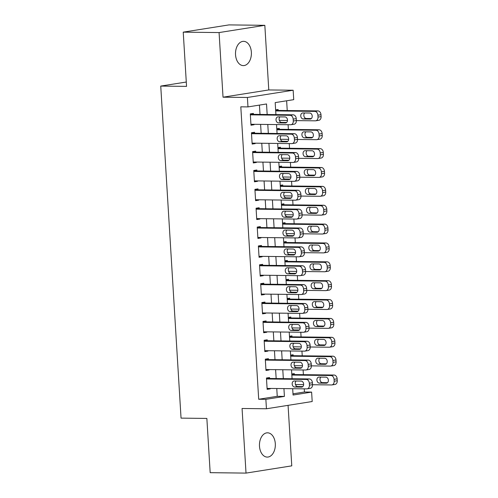 <?xml version="1.0" encoding="UTF-8"?>
<svg xmlns="http://www.w3.org/2000/svg" width="498" height="498" viewBox="0 0 498 498"><rect width="100%" height="100%" fill="white"/><g stroke="black" fill="none" stroke-linecap="round" stroke-linejoin="round"><path stroke-width="0.75" d="M275.307 443.699A12.139 7.949 90.7 0 0 267.538 432.812A12.139 7.949 90.7 0 0 259.483 446.202A12.139 7.949 90.7 0 0 267.252 457.089A12.139 7.949 90.7 0 0 275.307 443.699M251.366 52.222A12.139 7.949 90.7 0 0 243.597 41.334A12.139 7.949 90.7 0 0 235.535 54.724A12.139 7.949 90.7 0 0 243.31 65.612A12.139 7.949 90.7 0 0 251.366 52.222M292.992 393.825L304.446 392.007L311.617 392.094L312.196 401.525L266.442 408.771L265.864 399.34L284.414 396.402L283.935 388.602M186.283 82.033L160.742 86.079L181.048 418.127L206.857 418.432L210.175 472.677L246.018 473.1L291.772 465.854L288.068 405.347M160.742 86.079L186.551 86.384L183.233 32.146L228.98 24.9L264.83 25.323L219.076 32.569L223.029 97.185L247.4 97.477L293.154 90.231L293.733 99.662L275.182 102.6L275.917 114.615M223.029 97.185L268.777 89.945L264.83 25.323M268.777 89.945L293.154 90.231M304.446 392.007L304.253 388.845M303.388 374.67L303.101 369.977M302.236 355.802L301.944 351.109M301.078 336.934L300.792 332.241M299.927 318.073L299.64 313.379M298.769 299.205L298.483 294.511M297.617 280.337L297.331 275.643M296.466 261.469L296.179 256.775M295.308 242.607L295.021 237.913M294.156 223.739L293.87 219.045M293.005 204.871L292.712 200.177M291.847 186.003L291.56 181.309M290.695 167.141L290.409 162.448M289.543 148.273L289.251 143.58M288.386 129.405L288.099 124.712M287.234 110.537L286.636 100.789M183.233 32.146L219.076 32.569M269.599 378.48L269.543 377.534L266.449 378.026L267.14 389.343L270.233 388.857L270.209 388.44M268.447 359.612L268.385 358.666L265.297 359.158L265.988 370.475L269.082 369.989L269.057 369.572M267.289 340.744L267.233 339.804L264.139 340.29L264.836 351.613L267.924 351.121L267.899 350.704M266.137 321.876L266.081 320.936L262.988 321.428L263.679 332.745L266.772 332.253L266.747 331.836M264.986 303.014L264.924 302.068L261.836 302.56L262.527 313.877L265.621 313.391L265.59 312.974M263.828 284.146L263.772 283.2L260.678 283.692L261.375 295.009L264.463 294.523L264.438 294.106M262.676 265.278L262.62 264.338L259.526 264.824L260.217 276.147L263.311 275.655L263.286 275.238M261.518 246.41L261.462 245.47L258.375 245.962L259.066 257.279L262.153 256.787L262.129 256.37M260.367 227.549L260.311 226.602L257.217 227.094L257.908 238.411L261.002 237.926L260.977 237.509M259.215 208.681L259.153 207.734L256.065 208.226L256.756 219.543L259.85 219.058L259.825 218.641M258.057 189.813L258.001 188.873L254.914 189.358L255.605 200.682L258.692 200.19L258.667 199.773M256.906 170.945L256.85 170.005L253.756 170.497L254.447 181.814L257.541 181.322L257.516 180.905M255.754 152.083L255.692 151.137L252.604 151.629L253.295 162.946L256.389 162.46L256.358 162.043M254.596 133.215L254.54 132.269L251.446 132.761L252.144 144.078L255.231 143.592L255.206 143.175M278.177 110.432L278.114 109.492L275.631 109.884M279.328 129.299L279.272 128.353L276.782 128.752M280.48 148.167L280.424 147.221L277.934 147.613M281.638 167.029L281.575 166.089L279.092 166.481M282.789 185.897L282.733 184.957L280.243 185.349M283.941 204.765L283.885 203.819L281.401 204.217M285.099 223.633L285.043 222.687L282.553 223.079M286.25 242.495L286.194 241.555L283.704 241.947M287.408 261.363L287.346 260.423L284.862 260.815M288.56 280.231L288.504 279.285L286.014 279.683M289.712 299.099L289.655 298.153L287.165 298.545M290.869 317.961L290.807 317.021L288.323 317.413M292.021 336.829L291.965 335.889L289.475 336.281M293.173 355.697L293.117 354.75L290.627 355.149M291.784 374.01L294.274 373.618L294.33 374.564M267.171 114.509L266.53 103.97L247.979 106.908L240.808 106.821L258.699 399.253L277.243 396.315L276.77 388.515M276.16 378.555L275.612 369.647M275.002 359.687L274.46 350.785M273.85 340.825L273.309 331.917M272.699 321.957L272.151 313.049M271.541 303.089L270.999 294.181M270.389 284.221L269.841 275.319M269.237 265.359L268.69 256.451M268.08 246.491L267.538 237.583M266.928 227.623L266.38 218.715M265.77 208.755L265.229 199.854M264.619 189.894L264.077 180.986M263.467 171.026L262.919 162.118M262.309 152.158L261.767 143.25M261.157 133.29L260.61 124.388M260.006 114.428L259.433 105.097M253.445 114.347L253.389 113.407L250.295 113.893L250.986 125.216L254.08 124.724L254.055 124.307M266.442 408.771L242.065 408.485L246.018 473.1M258.699 399.253L265.864 399.34M247.979 106.908L247.4 97.477M292.681 388.701L293.067 395.032L311.617 392.094M276.527 124.575L277.075 133.483M277.679 143.443L278.226 152.351M278.836 162.304L279.378 171.212M279.988 181.172L280.536 190.08M281.146 200.04L281.687 208.948M282.298 218.908L282.839 227.816M283.449 237.77L283.997 246.678M284.607 256.638L285.149 265.546M285.759 275.506L286.306 284.414M286.91 294.374L287.458 303.282M288.068 313.236L288.61 322.144M289.22 332.104L289.768 341.012M290.371 350.972L290.919 359.88M291.529 369.84L292.071 378.748M283.325 378.642L282.783 369.734M282.173 359.774L281.631 350.866M281.021 340.906L280.474 332.004M279.864 322.044L279.322 313.136M278.712 303.176L278.164 294.268M277.56 284.308L277.013 275.4M276.402 265.44L275.861 256.538M275.251 246.578L274.703 237.671M274.093 227.711L273.551 218.803M272.941 208.843L272.4 199.935M271.79 189.975L271.242 181.073M270.632 171.113L270.09 162.205M269.48 152.245L268.932 143.337M268.329 133.377L267.781 124.469M277.243 396.315L284.414 396.402M250.955 124.687L254.08 124.724M252.106 143.555L255.231 143.592M253.264 162.423L256.389 162.46M254.416 181.284L257.541 181.322M255.574 200.152L258.692 200.19M256.725 219.02L259.85 219.058M257.877 237.888L261.002 237.926M259.035 256.75L262.153 256.787M260.186 275.618L263.311 275.655M261.338 294.486L264.463 294.523M262.496 313.354L265.621 313.391M263.647 332.216L266.772 332.253M264.805 351.084L267.924 351.121M265.957 369.952L269.082 369.989M267.109 388.82L270.233 388.857M250.351 114.839L290.066 115.312A3.791 2.851 -99 0 1 293.166 119.115L293.285 121.002A3.791 2.851 -99 0 1 291.006 124.718A3.791 2.851 -99 0 1 290.645 124.743L250.93 124.27M291.006 124.718L294.1 124.226A3.791 2.851 81 0 0 296.372 120.516L296.26 118.624A3.791 2.851 81 0 0 293.16 114.82L250.32 114.31M285.012 116.943A3.038 2.278 81 0 1 287.471 119.8A3.038 2.278 81 0 1 285.671 122.962A3.038 2.278 81 0 1 285.379 122.981L278.5 122.9A3.038 2.278 81 0 1 276.035 120.049A3.038 2.278 81 0 1 277.84 116.887A3.038 2.278 81 0 1 278.127 116.862L285.012 116.943M286.643 122.471L281.588 122.415A3.038 2.278 81 0 1 279.266 120.261A3.038 2.278 81 0 1 279.957 116.887M275.693 110.93L314.798 111.39A3.791 2.851 -99 0 1 317.898 115.2L318.01 117.086A3.791 2.851 -99 0 1 315.738 120.802A3.791 2.851 -99 0 1 315.377 120.827L296.378 120.603M287.489 120.497L279.31 120.398M275.662 110.4L317.892 110.905A3.791 2.851 81 0 1 320.986 114.708L321.104 116.6A3.791 2.851 81 0 1 318.832 120.311L315.738 120.802M304.689 112.971A3.038 2.278 -99 0 0 303.998 116.345A3.038 2.278 -99 0 0 306.32 118.499L311.375 118.555M309.744 113.027L302.859 112.946A3.038 2.278 -99 0 0 302.566 112.971A3.038 2.278 -99 0 0 300.767 116.134A3.038 2.278 -99 0 0 303.226 118.985L310.111 119.066A3.038 2.278 -99 0 0 310.403 119.047A3.038 2.278 -99 0 0 312.202 115.885A3.038 2.278 -99 0 0 309.744 113.027M251.509 133.707L291.224 134.174A3.791 2.851 -99 0 1 294.318 137.983L294.436 139.87A3.791 2.851 -99 0 1 292.164 143.58A3.791 2.851 -99 0 1 291.797 143.611L252.081 143.138M292.164 143.58L295.252 143.094A3.791 2.851 81 0 0 297.53 139.378L297.412 137.492A3.791 2.851 81 0 0 294.312 133.688L251.471 133.178M286.163 135.811A3.038 2.278 81 0 1 288.628 138.668A3.038 2.278 81 0 1 286.823 141.83A3.038 2.278 81 0 1 286.537 141.849L279.652 141.768A3.038 2.278 81 0 1 277.187 138.917A3.038 2.278 81 0 1 278.992 135.749A3.038 2.278 81 0 1 279.285 135.73L286.163 135.811M287.794 141.339L282.746 141.276A3.038 2.278 81 0 1 280.424 139.123A3.038 2.278 81 0 1 281.109 135.755M252.66 152.569L292.376 153.042A3.791 2.851 -99 0 1 295.476 156.851L295.588 158.738A3.791 2.851 -99 0 1 293.316 162.448A3.791 2.851 -99 0 1 292.955 162.473L253.239 162.006M293.316 162.448L296.41 161.962A3.791 2.851 81 0 0 298.682 158.246L298.563 156.36A3.791 2.851 81 0 0 295.47 152.55L252.629 152.046M287.321 154.679A3.038 2.278 81 0 1 289.78 157.53A3.038 2.278 81 0 1 287.981 160.692A3.038 2.278 81 0 1 287.688 160.717L280.804 160.636A3.038 2.278 81 0 1 278.345 157.779A3.038 2.278 81 0 1 280.144 154.617A3.038 2.278 81 0 1 280.436 154.598L287.321 154.679M288.952 160.207L283.897 160.144A3.038 2.278 81 0 1 281.575 157.991A3.038 2.278 81 0 1 282.266 154.617M253.812 171.436L293.527 171.91A3.791 2.851 -99 0 1 296.627 175.713L296.746 177.599A3.791 2.851 -99 0 1 294.467 181.316A3.791 2.851 -99 0 1 294.106 181.34L254.391 180.867M294.467 181.316L297.561 180.824A3.791 2.851 81 0 0 299.833 177.114L299.721 175.228A3.791 2.851 81 0 0 296.621 171.418L253.781 170.907M288.473 173.547A3.038 2.278 81 0 1 290.938 176.398A3.038 2.278 81 0 1 289.133 179.56A3.038 2.278 81 0 1 288.84 179.585L281.961 179.498A3.038 2.278 81 0 1 279.496 176.647A3.038 2.278 81 0 1 281.302 173.485A3.038 2.278 81 0 1 281.588 173.466L288.473 173.547M290.104 179.068L285.049 179.012A3.038 2.278 81 0 1 282.727 176.858A3.038 2.278 81 0 1 283.418 173.485M254.97 190.304L294.685 190.778A3.791 2.851 -99 0 1 297.785 194.581L297.897 196.467A3.791 2.851 -99 0 1 295.625 200.184A3.791 2.851 -99 0 1 295.264 200.208L255.542 199.735M295.625 200.184L298.713 199.692A3.791 2.851 81 0 0 300.991 195.982L300.873 194.089A3.791 2.851 81 0 0 297.773 190.286L254.939 189.775M289.624 192.409A3.038 2.278 81 0 1 292.089 195.266A3.038 2.278 81 0 1 290.284 198.428A3.038 2.278 81 0 1 289.998 198.447L283.113 198.366A3.038 2.278 81 0 1 280.654 195.515A3.038 2.278 81 0 1 282.453 192.353A3.038 2.278 81 0 1 282.746 192.328L289.624 192.409M291.255 197.936L286.207 197.88A3.038 2.278 81 0 1 283.885 195.726A3.038 2.278 81 0 1 284.576 192.353M276.844 129.797L315.95 130.258A3.791 2.851 -99 0 1 319.05 134.068L319.168 135.954A3.791 2.851 -99 0 1 316.89 139.664A3.791 2.851 -99 0 1 316.529 139.695L297.53 139.465M288.641 139.359L280.467 139.266M276.813 129.268L319.044 129.773A3.791 2.851 81 0 1 322.144 133.576L322.256 135.462A3.791 2.851 81 0 1 319.984 139.179L316.89 139.664M305.84 131.839A3.038 2.278 -99 0 0 305.15 135.207A3.038 2.278 -99 0 0 307.471 137.361L312.526 137.423M310.895 131.895L304.01 131.814A3.038 2.278 -99 0 0 303.724 131.833A3.038 2.278 -99 0 0 301.919 134.995A3.038 2.278 -99 0 0 304.384 137.853L311.262 137.934A3.038 2.278 -99 0 0 311.555 137.915A3.038 2.278 -99 0 0 313.36 134.753A3.038 2.278 -99 0 0 310.895 131.895M278.002 148.659L317.108 149.126A3.791 2.851 -99 0 1 320.208 152.936L320.32 154.822A3.791 2.851 -99 0 1 318.048 158.532A3.791 2.851 -99 0 1 317.687 158.557L298.688 158.333M289.799 158.227L281.619 158.134M277.971 148.136L320.195 148.634A3.791 2.851 81 0 1 323.295 152.444L323.414 154.33A3.791 2.851 81 0 1 321.135 158.047L318.048 158.532M306.998 150.701A3.038 2.278 -99 0 0 306.307 154.075A3.038 2.278 -99 0 0 308.629 156.229L313.678 156.291M312.047 150.763L305.168 150.682A3.038 2.278 -99 0 0 304.876 150.701A3.038 2.278 -99 0 0 303.077 153.863A3.038 2.278 -99 0 0 305.535 156.721L312.42 156.802A3.038 2.278 -99 0 0 312.707 156.777A3.038 2.278 -99 0 0 314.512 153.614A3.038 2.278 -99 0 0 312.047 150.763M279.154 167.527L318.259 167.994A3.791 2.851 -99 0 1 321.359 171.798L321.471 173.684A3.791 2.851 -99 0 1 319.199 177.4A3.791 2.851 -99 0 1 318.838 177.425L299.84 177.201M290.95 177.095L282.771 176.995M279.123 167.004L321.353 167.502A3.791 2.851 81 0 1 324.453 171.312L324.565 173.198A3.791 2.851 81 0 1 322.293 176.908L319.199 177.4M308.15 169.569A3.038 2.278 -99 0 0 307.459 172.943A3.038 2.278 -99 0 0 309.781 175.097L314.836 175.153M313.205 169.631L306.32 169.55A3.038 2.278 -99 0 0 306.033 169.569A3.038 2.278 -99 0 0 304.228 172.731A3.038 2.278 -99 0 0 306.687 175.582L313.572 175.669A3.038 2.278 -99 0 0 313.865 175.645A3.038 2.278 -99 0 0 315.664 172.482A3.038 2.278 -99 0 0 313.205 169.631M280.306 186.395L319.417 186.856A3.791 2.851 -99 0 1 322.511 190.666L322.629 192.552A3.791 2.851 -99 0 1 320.357 196.268A3.791 2.851 -99 0 1 319.99 196.293L300.991 196.069M292.102 195.963L283.928 195.863M280.274 185.866L322.505 186.37A3.791 2.851 81 0 1 325.605 190.174L325.717 192.066A3.791 2.851 81 0 1 323.445 195.776L320.357 196.268M309.302 188.437A3.038 2.278 -99 0 0 308.611 191.811A3.038 2.278 -99 0 0 310.933 193.965L315.987 194.021M314.356 188.493L307.478 188.412A3.038 2.278 -99 0 0 307.185 188.437A3.038 2.278 -99 0 0 305.38 191.599A3.038 2.278 -99 0 0 307.845 194.45L314.724 194.531A3.038 2.278 -99 0 0 315.016 194.513A3.038 2.278 -99 0 0 316.821 191.35A3.038 2.278 -99 0 0 314.356 188.493M256.121 209.172L295.837 209.639A3.791 2.851 -99 0 1 298.937 213.449L299.049 215.335A3.791 2.851 -99 0 1 296.777 219.045A3.791 2.851 -99 0 1 296.416 219.076L256.7 218.603M296.777 219.045L299.871 218.56A3.791 2.851 81 0 0 302.143 214.843L302.031 212.957A3.791 2.851 81 0 0 298.931 209.154L256.09 208.643M290.782 211.276A3.038 2.278 81 0 1 293.241 214.134A3.038 2.278 81 0 1 291.442 217.296A3.038 2.278 81 0 1 291.149 217.315L284.265 217.234A3.038 2.278 81 0 1 281.806 214.383A3.038 2.278 81 0 1 283.611 211.214A3.038 2.278 81 0 1 283.897 211.196L290.782 211.276M292.413 216.804L287.358 216.742A3.038 2.278 81 0 1 285.037 214.588A3.038 2.278 81 0 1 285.728 211.22M281.463 205.263L320.569 205.724A3.791 2.851 -99 0 1 323.669 209.534L323.781 211.42A3.791 2.851 -99 0 1 321.509 215.13A3.791 2.851 -99 0 1 321.148 215.161L302.149 214.931M293.26 214.825L285.08 214.731M281.432 204.734L323.663 205.238A3.791 2.851 81 0 1 326.756 209.042L326.875 210.928A3.791 2.851 81 0 1 324.596 214.644L321.509 215.13M310.459 207.305A3.038 2.278 -99 0 0 309.768 210.673A3.038 2.278 -99 0 0 312.09 212.827L317.145 212.889M315.508 207.361L308.629 207.28A3.038 2.278 -99 0 0 308.337 207.299A3.038 2.278 -99 0 0 306.538 210.461A3.038 2.278 -99 0 0 308.997 213.318L315.881 213.399A3.038 2.278 -99 0 0 316.168 213.381A3.038 2.278 -99 0 0 317.973 210.218A3.038 2.278 -99 0 0 315.508 207.361M257.279 228.034L296.995 228.507A3.791 2.851 -99 0 1 300.089 232.317L300.207 234.203A3.791 2.851 -99 0 1 297.929 237.913A3.791 2.851 -99 0 1 297.567 237.938L257.852 237.471M297.929 237.913L301.022 237.428A3.791 2.851 81 0 0 303.294 233.711L303.182 231.825A3.791 2.851 81 0 0 300.082 228.016L257.242 227.511M291.934 230.144A3.038 2.278 81 0 1 294.399 232.996A3.038 2.278 81 0 1 292.594 236.158A3.038 2.278 81 0 1 292.301 236.183L285.422 236.102A3.038 2.278 81 0 1 282.957 233.245A3.038 2.278 81 0 1 284.763 230.082A3.038 2.278 81 0 1 285.055 230.064L291.934 230.144M293.565 235.672L288.51 235.61A3.038 2.278 81 0 1 286.188 233.456A3.038 2.278 81 0 1 286.879 230.082M258.431 246.902L298.146 247.375A3.791 2.851 -99 0 1 301.246 251.179L301.358 253.065A3.791 2.851 -99 0 1 299.086 256.781A3.791 2.851 -99 0 1 298.725 256.806L259.01 256.333M299.086 256.781L302.174 256.289A3.791 2.851 81 0 0 304.452 252.579L304.334 250.693A3.791 2.851 81 0 0 301.24 246.884L258.4 246.373M293.085 249.012A3.038 2.278 81 0 1 295.551 251.864A3.038 2.278 81 0 1 293.745 255.026A3.038 2.278 81 0 1 293.459 255.051L286.574 254.964A3.038 2.278 81 0 1 284.115 252.113A3.038 2.278 81 0 1 285.914 248.95A3.038 2.278 81 0 1 286.207 248.932L293.085 249.012M294.723 254.534L289.668 254.478A3.038 2.278 81 0 1 287.346 252.324A3.038 2.278 81 0 1 288.037 248.95M259.583 265.77L299.298 266.243A3.791 2.851 -99 0 1 302.398 270.047L302.516 271.933A3.791 2.851 -99 0 1 300.238 275.649A3.791 2.851 -99 0 1 299.877 275.674L260.161 275.201M300.238 275.649L303.332 275.157A3.791 2.851 81 0 0 305.604 271.447L305.492 269.555A3.791 2.851 81 0 0 302.392 265.751L259.551 265.241M294.243 267.874A3.038 2.278 81 0 1 296.702 270.731A3.038 2.278 81 0 1 294.903 273.894A3.038 2.278 81 0 1 294.611 273.912L287.732 273.832A3.038 2.278 81 0 1 285.267 270.98A3.038 2.278 81 0 1 287.072 267.818A3.038 2.278 81 0 1 287.358 267.793L294.243 267.874M295.874 273.402L290.82 273.346A3.038 2.278 81 0 1 288.498 271.192A3.038 2.278 81 0 1 289.189 267.818M260.74 284.638L300.456 285.105A3.791 2.851 -99 0 1 303.55 288.915L303.668 290.801A3.791 2.851 -99 0 1 301.396 294.511A3.791 2.851 -99 0 1 301.029 294.542L261.313 294.069M301.396 294.511L304.483 294.025A3.791 2.851 81 0 0 306.762 290.309L306.644 288.423A3.791 2.851 81 0 0 303.543 284.619L260.703 284.109M295.395 286.742A3.038 2.278 81 0 1 297.86 289.599A3.038 2.278 81 0 1 296.055 292.762A3.038 2.278 81 0 1 295.762 292.78L288.884 292.7A3.038 2.278 81 0 1 286.418 289.848A3.038 2.278 81 0 1 288.224 286.68A3.038 2.278 81 0 1 288.516 286.661L295.395 286.742M297.026 292.27L291.977 292.208A3.038 2.278 81 0 1 289.655 290.054A3.038 2.278 81 0 1 290.34 286.686M261.892 303.5L301.607 303.973A3.791 2.851 -99 0 1 304.708 307.783L304.82 309.669A3.791 2.851 -99 0 1 302.547 313.379A3.791 2.851 -99 0 1 302.186 313.404L262.471 312.937M302.547 313.379L305.641 312.893A3.791 2.851 81 0 0 307.913 309.177L307.795 307.291A3.791 2.851 81 0 0 304.701 303.481L261.861 302.977M296.553 305.61A3.038 2.278 81 0 1 299.012 308.461A3.038 2.278 81 0 1 297.206 311.624A3.038 2.278 81 0 1 296.92 311.648L290.035 311.567A3.038 2.278 81 0 1 287.576 308.71A3.038 2.278 81 0 1 289.375 305.548A3.038 2.278 81 0 1 289.668 305.529L296.553 305.61M298.184 311.138L293.129 311.076A3.038 2.278 81 0 1 290.807 308.922A3.038 2.278 81 0 1 291.498 305.548M282.615 224.125L321.72 224.592A3.791 2.851 -99 0 1 324.82 228.401L324.939 230.288A3.791 2.851 -99 0 1 322.66 233.998A3.791 2.851 -99 0 1 322.299 234.023L303.301 233.799M294.411 233.693L286.238 233.599M282.584 223.602L324.814 224.1A3.791 2.851 81 0 1 327.914 227.91L328.026 229.796A3.791 2.851 81 0 1 325.754 233.512L322.66 233.998M311.611 226.167A3.038 2.278 -99 0 0 310.92 229.541A3.038 2.278 -99 0 0 313.242 231.695L318.297 231.757M316.666 226.229L309.781 226.148A3.038 2.278 -99 0 0 309.495 226.167A3.038 2.278 -99 0 0 307.689 229.329A3.038 2.278 -99 0 0 310.154 232.186L317.033 232.267A3.038 2.278 -99 0 0 317.326 232.242A3.038 2.278 -99 0 0 319.125 229.08A3.038 2.278 -99 0 0 316.666 226.229M283.773 242.993L322.878 243.46A3.791 2.851 -99 0 1 325.972 247.263L326.09 249.149A3.791 2.851 -99 0 1 323.818 252.866A3.791 2.851 -99 0 1 323.451 252.891L304.459 252.667M295.563 252.561L287.39 252.461M283.736 242.47L325.966 242.968A3.791 2.851 81 0 1 329.066 246.778L329.184 248.664A3.791 2.851 81 0 1 326.906 252.374L323.818 252.866M312.763 245.035A3.038 2.278 -99 0 0 312.078 248.409A3.038 2.278 -99 0 0 314.4 250.562L319.448 250.619M317.817 245.097L310.939 245.016A3.038 2.278 -99 0 0 310.646 245.035A3.038 2.278 -99 0 0 308.841 248.197A3.038 2.278 -99 0 0 311.306 251.048L318.191 251.135A3.038 2.278 -99 0 0 318.477 251.11A3.038 2.278 -99 0 0 320.282 247.948A3.038 2.278 -99 0 0 317.817 245.097M284.924 261.861L324.03 262.322A3.791 2.851 -99 0 1 327.13 266.131L327.242 268.017A3.791 2.851 -99 0 1 324.97 271.734A3.791 2.851 -99 0 1 324.609 271.759L305.61 271.535M296.721 271.429L288.541 271.329M284.893 261.332L327.124 261.836A3.791 2.851 81 0 1 330.218 265.639L330.336 267.532A3.791 2.851 81 0 1 328.064 271.242L324.97 271.734M313.921 263.903A3.038 2.278 -99 0 0 313.23 267.277A3.038 2.278 -99 0 0 315.551 269.43L320.606 269.486M318.975 263.959L312.09 263.878A3.038 2.278 -99 0 0 311.798 263.903A3.038 2.278 -99 0 0 309.999 267.065A3.038 2.278 -99 0 0 312.458 269.916L319.343 269.997A3.038 2.278 -99 0 0 319.629 269.978A3.038 2.278 -99 0 0 321.434 266.816A3.038 2.278 -99 0 0 318.975 263.959M286.076 280.729L325.182 281.189A3.791 2.851 -99 0 1 328.282 284.999L328.4 286.885A3.791 2.851 -99 0 1 326.122 290.595A3.791 2.851 -99 0 1 325.76 290.627L306.762 290.396M297.872 290.29L289.699 290.197M286.045 280.2L328.275 280.704A3.791 2.851 81 0 1 331.375 284.507L331.487 286.394A3.791 2.851 81 0 1 329.215 290.11L326.122 290.595M315.072 282.771A3.038 2.278 -99 0 0 314.381 286.138A3.038 2.278 -99 0 0 316.703 288.292L321.758 288.354M320.127 282.827L313.242 282.746A3.038 2.278 -99 0 0 312.956 282.764A3.038 2.278 -99 0 0 311.15 285.927A3.038 2.278 -99 0 0 313.616 288.784L320.494 288.865A3.038 2.278 -99 0 0 320.787 288.846A3.038 2.278 -99 0 0 322.586 285.684A3.038 2.278 -99 0 0 320.127 282.827M287.234 299.591L326.339 300.057A3.791 2.851 -99 0 1 329.439 303.867L329.552 305.753A3.791 2.851 -99 0 1 327.279 309.463A3.791 2.851 -99 0 1 326.912 309.488L307.92 309.264M299.03 309.158L290.851 309.065M287.197 299.068L329.427 299.566A3.791 2.851 81 0 1 332.527 303.375L332.645 305.262A3.791 2.851 81 0 1 330.367 308.978L327.279 309.463M316.23 301.632A3.038 2.278 -99 0 0 315.539 305.006A3.038 2.278 -99 0 0 317.861 307.16L322.909 307.222M321.278 301.695L314.4 301.614A3.038 2.278 -99 0 0 314.107 301.632A3.038 2.278 -99 0 0 312.308 304.795A3.038 2.278 -99 0 0 314.767 307.652L321.652 307.733A3.038 2.278 -99 0 0 321.938 307.708A3.038 2.278 -99 0 0 323.744 304.546A3.038 2.278 -99 0 0 321.278 301.695M263.044 322.368L302.759 322.841A3.791 2.851 -99 0 1 305.859 326.644L305.977 328.531A3.791 2.851 -99 0 1 303.699 332.247A3.791 2.851 -99 0 1 303.338 332.272L263.623 331.799M303.699 332.247L306.793 331.755A3.791 2.851 81 0 0 309.065 328.045L308.953 326.159A3.791 2.851 81 0 0 305.853 322.349L263.012 321.839M297.704 324.478A3.038 2.278 81 0 1 300.163 327.329A3.038 2.278 81 0 1 298.364 330.491A3.038 2.278 81 0 1 298.072 330.516L291.193 330.429A3.038 2.278 81 0 1 288.728 327.578A3.038 2.278 81 0 1 290.533 324.416A3.038 2.278 81 0 1 290.82 324.397L297.704 324.478M299.335 330L294.281 329.944A3.038 2.278 81 0 1 291.959 327.79A3.038 2.278 81 0 1 292.65 324.416M288.386 318.459L327.491 318.925A3.791 2.851 -99 0 1 330.591 322.729L330.703 324.615A3.791 2.851 -99 0 1 328.431 328.331A3.791 2.851 -99 0 1 328.07 328.356L309.071 328.132M300.182 328.026L292.002 327.927M288.354 317.936L330.585 318.434A3.791 2.851 81 0 1 333.679 322.243L333.797 324.13A3.791 2.851 81 0 1 331.525 327.84L328.431 328.331M317.382 320.5A3.038 2.278 -99 0 0 316.691 323.874A3.038 2.278 -99 0 0 319.013 326.028L324.067 326.084M322.436 320.563L315.551 320.482A3.038 2.278 -99 0 0 315.265 320.5A3.038 2.278 -99 0 0 313.46 323.663A3.038 2.278 -99 0 0 315.919 326.514L322.804 326.601A3.038 2.278 -99 0 0 323.096 326.576A3.038 2.278 -99 0 0 324.895 323.414A3.038 2.278 -99 0 0 322.436 320.563M264.201 341.236L303.917 341.709A3.791 2.851 -99 0 1 307.017 345.512L307.129 347.399A3.791 2.851 -99 0 1 304.857 351.115A3.791 2.851 -99 0 1 304.49 351.14L264.774 350.667M304.857 351.115L307.945 350.623A3.791 2.851 81 0 0 310.223 346.913L310.105 345.021A3.791 2.851 81 0 0 307.005 341.217L264.17 340.707M298.856 343.34A3.038 2.278 81 0 1 301.321 346.197A3.038 2.278 81 0 1 299.516 349.359A3.038 2.278 81 0 1 299.23 349.378L292.345 349.297A3.038 2.278 81 0 1 289.88 346.446A3.038 2.278 81 0 1 291.685 343.284A3.038 2.278 81 0 1 291.977 343.259L298.856 343.34M300.487 348.868L295.439 348.812A3.038 2.278 81 0 1 293.117 346.658A3.038 2.278 81 0 1 293.808 343.284M289.537 337.327L328.649 337.787A3.791 2.851 -99 0 1 331.743 341.597L331.861 343.483A3.791 2.851 -99 0 1 329.583 347.199A3.791 2.851 -99 0 1 329.222 347.224L310.223 347M301.334 346.894L293.16 346.795M289.506 336.797L331.736 337.302A3.791 2.851 81 0 1 334.837 341.105L334.949 342.998A3.791 2.851 81 0 1 332.676 346.708L329.583 347.199M318.533 339.368A3.038 2.278 -99 0 0 317.842 342.742A3.038 2.278 -99 0 0 320.164 344.896L325.219 344.952M323.588 339.424L316.703 339.343A3.038 2.278 -99 0 0 316.417 339.368A3.038 2.278 -99 0 0 314.612 342.531A3.038 2.278 -99 0 0 317.077 345.382L323.955 345.463A3.038 2.278 -99 0 0 324.248 345.444A3.038 2.278 -99 0 0 326.053 342.282A3.038 2.278 -99 0 0 323.588 339.424M265.353 360.104L305.069 360.571A3.791 2.851 -99 0 1 308.169 364.38L308.281 366.267A3.791 2.851 -99 0 1 306.009 369.977A3.791 2.851 -99 0 1 305.648 370.008L265.932 369.535M306.009 369.977L309.102 369.491A3.791 2.851 81 0 0 311.375 365.775L311.256 363.889A3.791 2.851 81 0 0 308.162 360.085L265.322 359.575M300.014 362.208A3.038 2.278 81 0 1 302.473 365.065A3.038 2.278 81 0 1 300.674 368.227A3.038 2.278 81 0 1 300.381 368.246L293.496 368.165A3.038 2.278 81 0 1 291.037 365.314A3.038 2.278 81 0 1 292.836 362.146A3.038 2.278 81 0 1 293.129 362.127L300.014 362.208M301.645 367.736L296.59 367.673A3.038 2.278 81 0 1 294.268 365.52A3.038 2.278 81 0 1 294.959 362.152M290.695 356.195L329.8 356.655A3.791 2.851 -99 0 1 332.901 360.465L333.013 362.351A3.791 2.851 -99 0 1 330.74 366.061A3.791 2.851 -99 0 1 330.379 366.092L311.381 365.862M302.491 365.756L294.312 365.663M290.664 355.665L332.888 356.17A3.791 2.851 81 0 1 335.988 359.973L336.106 361.859A3.791 2.851 81 0 1 333.828 365.576L330.74 366.061M319.691 358.236A3.038 2.278 -99 0 0 319 361.604A3.038 2.278 -99 0 0 321.322 363.758L326.377 363.82M324.74 358.292L317.861 358.211A3.038 2.278 -99 0 0 317.568 358.23A3.038 2.278 -99 0 0 315.769 361.392A3.038 2.278 -99 0 0 318.228 364.25L325.113 364.331A3.038 2.278 -99 0 0 325.399 364.312A3.038 2.278 -99 0 0 327.205 361.15A3.038 2.278 -99 0 0 324.74 358.292M266.505 378.966L306.226 379.439A3.791 2.851 -99 0 1 309.32 383.248L309.439 385.135A3.791 2.851 -99 0 1 307.16 388.845A3.791 2.851 -99 0 1 306.799 388.87L267.084 388.403M307.16 388.845L310.254 388.359A3.791 2.851 81 0 0 312.526 384.643L312.414 382.757A3.791 2.851 81 0 0 309.314 378.947L266.474 378.443M301.166 381.076A3.038 2.278 81 0 1 303.631 383.927A3.038 2.278 81 0 1 301.825 387.089A3.038 2.278 81 0 1 301.533 387.114L294.654 387.033A3.038 2.278 81 0 1 292.189 384.176A3.038 2.278 81 0 1 293.994 381.014A3.038 2.278 81 0 1 294.281 380.995L301.166 381.076M302.796 386.604L297.742 386.541A3.038 2.278 81 0 1 295.42 384.388A3.038 2.278 81 0 1 296.111 381.014M291.847 375.056L330.952 375.523A3.791 2.851 -99 0 1 334.052 379.333L334.17 381.219A3.791 2.851 -99 0 1 331.892 384.929A3.791 2.851 -99 0 1 331.531 384.954L312.532 384.73M303.643 384.624L295.463 384.531M291.816 374.533L334.046 375.031A3.791 2.851 81 0 1 337.146 378.841L337.258 380.727A3.791 2.851 81 0 1 334.986 384.444L331.892 384.929M320.843 377.098A3.038 2.278 -99 0 0 320.152 380.472A3.038 2.278 -99 0 0 322.474 382.626L327.528 382.688M325.897 377.16L319.013 377.079A3.038 2.278 -99 0 0 318.726 377.098A3.038 2.278 -99 0 0 316.921 380.26A3.038 2.278 -99 0 0 319.386 383.118L326.265 383.199A3.038 2.278 -99 0 0 326.557 383.174A3.038 2.278 -99 0 0 328.356 380.011A3.038 2.278 -99 0 0 325.897 377.16M293.16 114.82L290.066 115.312M296.26 118.624L293.166 119.115M296.372 120.516L293.285 121.002M285.379 122.981L285.952 122.894M278.5 122.9L281.588 122.415M314.798 111.39L317.892 110.905M318.01 117.086L321.104 116.6M317.898 115.2L320.986 114.708M310.684 118.978L310.111 119.066M306.32 118.499L303.226 118.985M294.312 133.688L291.224 134.174M297.412 137.492L294.318 137.983M297.53 139.378L294.436 139.87M286.537 141.849L287.103 141.756M279.652 141.768L282.746 141.276M295.47 152.55L292.376 153.042M298.563 156.36L295.476 156.851M298.682 158.246L295.588 158.738M287.688 160.717L288.261 160.624M280.804 160.636L283.897 160.144M296.621 171.418L293.527 171.91M299.721 175.228L296.627 175.713M299.833 177.114L296.746 177.599M288.84 179.585L289.413 179.492M281.961 179.498L285.049 179.012M297.773 190.286L294.685 190.778M300.873 194.089L297.785 194.581M300.991 195.982L297.897 196.467M289.998 198.447L290.571 198.36M283.113 198.366L286.207 197.88M315.95 130.258L319.044 129.773M319.168 135.954L322.256 135.462M319.05 134.068L322.144 133.576M311.835 137.84L311.262 137.934M307.471 137.361L304.384 137.853M317.108 149.126L320.195 148.634M320.32 154.822L323.414 154.33M320.208 152.936L323.295 152.444M312.993 156.708L312.42 156.802M308.629 156.229L305.535 156.721M318.259 167.994L321.353 167.502M321.471 173.684L324.565 173.198M321.359 171.798L324.453 171.312M314.145 175.576L313.572 175.669M309.781 175.097L306.687 175.582M319.417 186.856L322.505 186.37M322.629 192.552L325.717 192.066M322.511 190.666L325.605 190.174M315.296 194.444L314.724 194.531M310.933 193.965L307.845 194.45M298.931 209.154L295.837 209.639M302.031 212.957L298.937 213.449M302.143 214.843L299.049 215.335M291.149 217.315L291.722 217.221M284.265 217.234L287.358 216.742M320.569 205.724L323.663 205.238M323.781 211.42L326.875 210.928M323.669 209.534L326.756 209.042M316.454 213.306L315.881 213.399M312.09 212.827L308.997 213.318M300.082 228.016L296.995 228.507M303.182 231.825L300.089 232.317M303.294 233.711L300.207 234.203M292.301 236.183L292.874 236.089M285.422 236.102L288.51 235.61M301.24 246.884L298.146 247.375M304.334 250.693L301.246 251.179M304.452 252.579L301.358 253.065M293.459 255.051L294.032 254.957M286.574 254.964L289.668 254.478M302.392 265.751L299.298 266.243M305.492 269.555L302.398 270.047M305.604 271.447L302.516 271.933M294.611 273.912L295.183 273.825M287.732 273.832L290.82 273.346M303.543 284.619L300.456 285.105M306.644 288.423L303.55 288.915M306.762 290.309L303.668 290.801M295.762 292.78L296.335 292.687M288.884 292.7L291.977 292.208M304.701 303.481L301.607 303.973M307.795 307.291L304.708 307.783M307.913 309.177L304.82 309.669M296.92 311.648L297.493 311.555M290.035 311.567L293.129 311.076M321.72 224.592L324.814 224.1M324.939 230.288L328.026 229.796M324.82 228.401L327.914 227.91M317.606 232.174L317.033 232.267M313.242 231.695L310.154 232.186M322.878 243.46L325.966 242.968M326.09 249.149L329.184 248.664M325.972 247.263L329.066 246.778M318.757 251.042L318.191 251.135M314.4 250.562L311.306 251.048M324.03 262.322L327.124 261.836M327.242 268.017L330.336 267.532M327.13 266.131L330.218 265.639M319.915 269.91L319.343 269.997M315.551 269.43L312.458 269.916M325.182 281.189L328.275 280.704M328.4 286.885L331.487 286.394M328.282 284.999L331.375 284.507M321.067 288.772L320.494 288.865M316.703 288.292L313.616 288.784M326.339 300.057L329.427 299.566M329.552 305.753L332.645 305.262M329.439 303.867L332.527 303.375M322.225 307.639L321.652 307.733M317.861 307.16L314.767 307.652M305.853 322.349L302.759 322.841M308.953 326.159L305.859 326.644M309.065 328.045L305.977 328.531M298.072 330.516L298.644 330.423M291.193 330.429L294.281 329.944M327.491 318.925L330.585 318.434M330.703 324.615L333.797 324.13M330.591 322.729L333.679 322.243M323.376 326.507L322.804 326.601M319.013 326.028L315.919 326.514M307.005 341.217L303.917 341.709M310.105 345.021L307.017 345.512M310.223 346.913L307.129 347.399M299.23 349.378L299.802 349.291M292.345 349.297L295.439 348.812M328.649 337.787L331.736 337.302M331.861 343.483L334.949 342.998M331.743 341.597L334.837 341.105M324.528 345.375L323.955 345.463M320.164 344.896L317.077 345.382M308.162 360.085L305.069 360.571M311.256 363.889L308.169 364.38M311.375 365.775L308.281 366.267M300.381 368.246L300.954 368.153M293.496 368.165L296.59 367.673M329.8 356.655L332.888 356.17M333.013 362.351L336.106 361.859M332.901 360.465L335.988 359.973M325.686 364.237L325.113 364.331M321.322 363.758L318.228 364.25M309.314 378.947L306.226 379.439M312.414 382.757L309.32 383.248M312.526 384.643L309.439 385.135M301.533 387.114L302.105 387.021M294.654 387.033L297.742 386.541M330.952 375.523L334.046 375.031M334.17 381.219L337.258 380.727M334.052 379.333L337.146 378.841M326.837 383.105L326.265 383.199M322.474 382.626L319.386 383.118"/></g></svg>
